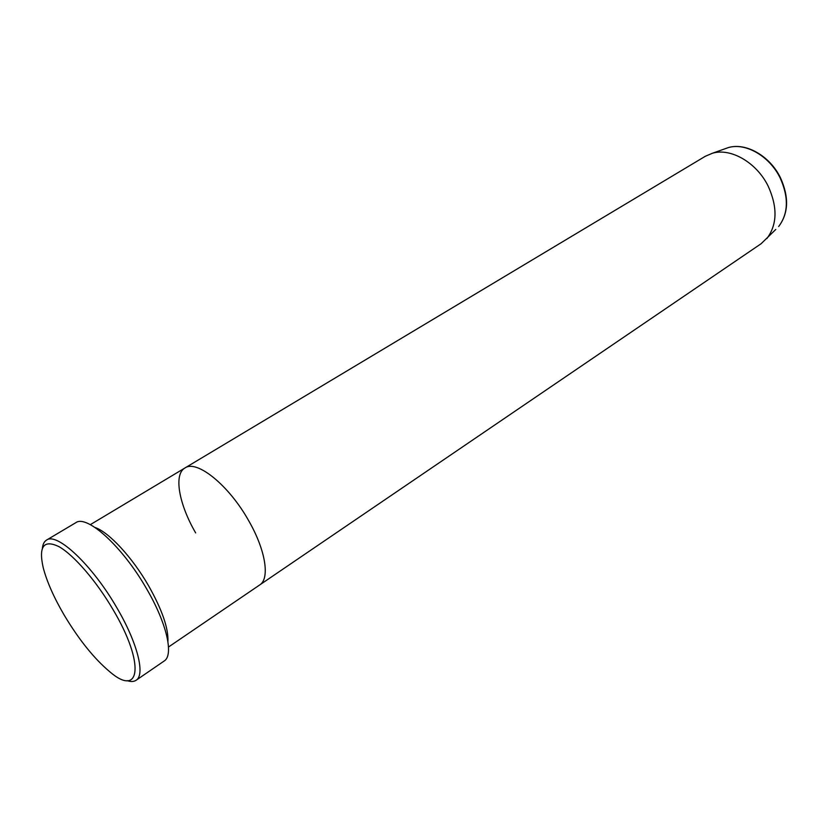 <?xml version="1.0" encoding="UTF-8"?>
<svg xmlns="http://www.w3.org/2000/svg" width="828" height="828" viewBox="0 0 828 828"><rect width="100%" height="100%" fill="white"/><g stroke="black" fill="none" stroke-linecap="round" stroke-linejoin="round"><path stroke-width="1.24" d="M64.294 615.287C79.043 639.847 94.195 658.674 109.751 671.746C140.449 698.252 145.169 663.559 113.063 609.646C96.348 581.028 73.785 554.977 58.933 546.635C43.718 539.37 38.471 546.356 43.191 567.584C46.834 581.577 53.872 597.474 64.294 615.287M42.404 548.115C42.849 544.172 44.226 541.491 46.523 540.094C56.894 531.98 92.363 565.182 116.841 607.762C137.5 642.766 145.48 674.861 136.102 680.264C133.857 681.765 130.855 681.889 127.088 680.637M167.918 641.555C168.539 628.338 162.081 609.708 148.543 585.686C132.221 557.254 108.778 532.042 95.023 527.477M775.795 229.439L761.118 243.722L259.681 584.961C270.042 578.741 265.705 550.299 248.855 521.009C229.066 485.343 196.764 459.343 184.934 467.986C173.487 474.372 178.951 504.2 195.656 532.911M136.102 680.264L164.141 661.034C174.025 655.269 166.78 623.184 146.494 588.615C122.492 546.552 86.795 514.25 75.752 522.727L46.523 540.094M766.894 238.505C777.254 224.647 777.678 207.197 768.177 186.165C756.688 162.557 730.762 147.653 712.422 153.252L705.259 156.306L90.324 524.652M168.508 647.01L259.681 584.961C270.042 578.741 265.705 550.299 248.855 521.009C229.066 485.343 196.764 459.343 184.934 467.986M712.422 153.252L728.278 147.612C745.852 142.25 769.874 155.933 780.4 177.647C789.156 197.012 788.587 213.293 778.682 226.489C788.401 213.531 788.877 197.333 780.121 177.885C769.533 156.068 745.469 142.354 728.278 147.612L724.386 148.988"/></g></svg>
